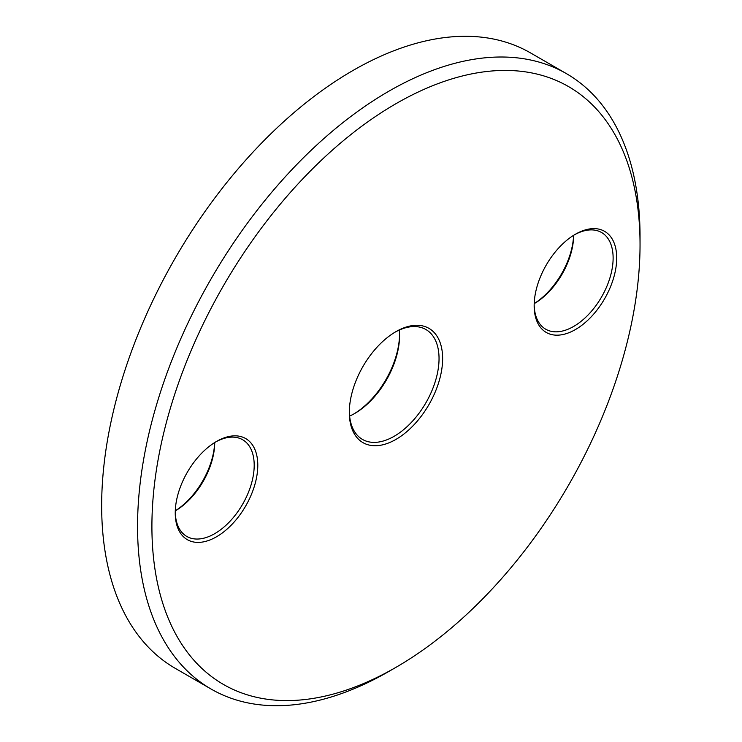 <?xml version="1.0" encoding="UTF-8"?>
<svg xmlns="http://www.w3.org/2000/svg" width="742" height="742" viewBox="0 0 742 742"><rect width="100%" height="100%" fill="white"/><g stroke="black" fill="none" stroke-linecap="round" stroke-linejoin="round"><path stroke-width="1.11" d="M388.799 671.473L395.978 667.327A345.16 199.283 120 0 0 640.04 244.591A345.16 199.283 120 0 0 395.978 103.685A345.16 199.283 120 0 0 151.906 526.412A345.16 199.283 120 0 0 395.978 667.327L388.799 671.473A355.316 205.144 -60 0 1 211.136 689.068A355.316 205.144 -60 0 1 156.673 404.353A355.316 205.144 -60 0 1 388.799 91.247A355.316 205.144 -60 0 1 566.452 73.653A355.316 205.144 -60 0 1 640.04 236.308A355.316 205.144 -60 0 1 640.012 240.501M353.813 413.98A65.982 38.102 120 0 0 399.558 334.753M399.27 330.06A63.45 36.636 -60 0 1 399.558 335.774A63.45 36.636 -60 0 1 354.695 413.48L354.695 413.48A63.45 36.636 -60 0 1 349.603 416.086M395.968 331.628L395.978 331.628A65.982 38.102 -60 0 1 442.631 358.562A65.982 38.102 -60 0 1 395.978 439.385A65.982 38.102 -60 0 1 349.315 412.441A65.982 38.102 -60 0 1 395.968 331.628A65.982 38.102 -60 0 1 395.978 331.628M349.324 411.393A63.45 36.636 120 0 0 362.458 439.422A63.45 36.636 120 0 0 394.178 436.277A63.45 36.636 120 0 0 435.628 380.368A63.45 36.636 120 0 0 425.899 329.522A63.45 36.636 120 0 0 395.069 332.166M575.43 234.231L575.43 234.231A58.377 33.705 -60 0 1 616.704 258.068A58.377 33.705 -60 0 1 575.43 329.559A58.377 33.705 -60 0 1 534.157 305.723A58.377 33.705 -60 0 1 575.43 234.231L575.43 234.231M534.166 304.674A55.836 32.24 120 0 0 545.722 329.216A55.836 32.24 120 0 0 573.64 326.452A55.836 32.24 120 0 0 610.119 277.248A55.836 32.24 120 0 0 601.558 232.506A55.836 32.24 120 0 0 574.521 234.769M534.194 303.58A58.377 33.705 120 0 0 573.594 235.344M573.64 235.316A55.836 32.24 -60 0 1 534.194 303.636M216.516 441.453L216.516 441.453A58.377 33.705 -60 0 1 257.789 465.29A58.377 33.705 -60 0 1 216.516 536.781A58.377 33.705 -60 0 1 175.242 512.945A58.377 33.705 -60 0 1 216.516 441.453L216.516 441.453M175.251 511.897A55.836 32.24 120 0 0 186.798 536.438A55.836 32.24 120 0 0 214.716 533.665A55.836 32.24 120 0 0 251.195 484.47A55.836 32.24 120 0 0 242.634 439.728A55.836 32.24 120 0 0 215.607 441.991M175.279 510.802A58.377 33.705 120 0 0 214.679 442.557M214.716 442.538A55.836 32.24 -60 0 1 175.279 510.848M566.452 73.653L530.558 52.932A355.316 205.144 120 0 0 352.904 70.527A355.316 205.144 120 0 0 120.779 383.633A355.316 205.144 120 0 0 175.251 668.347L211.136 689.068M640.04 244.591L640.04 236.308"/></g></svg>
